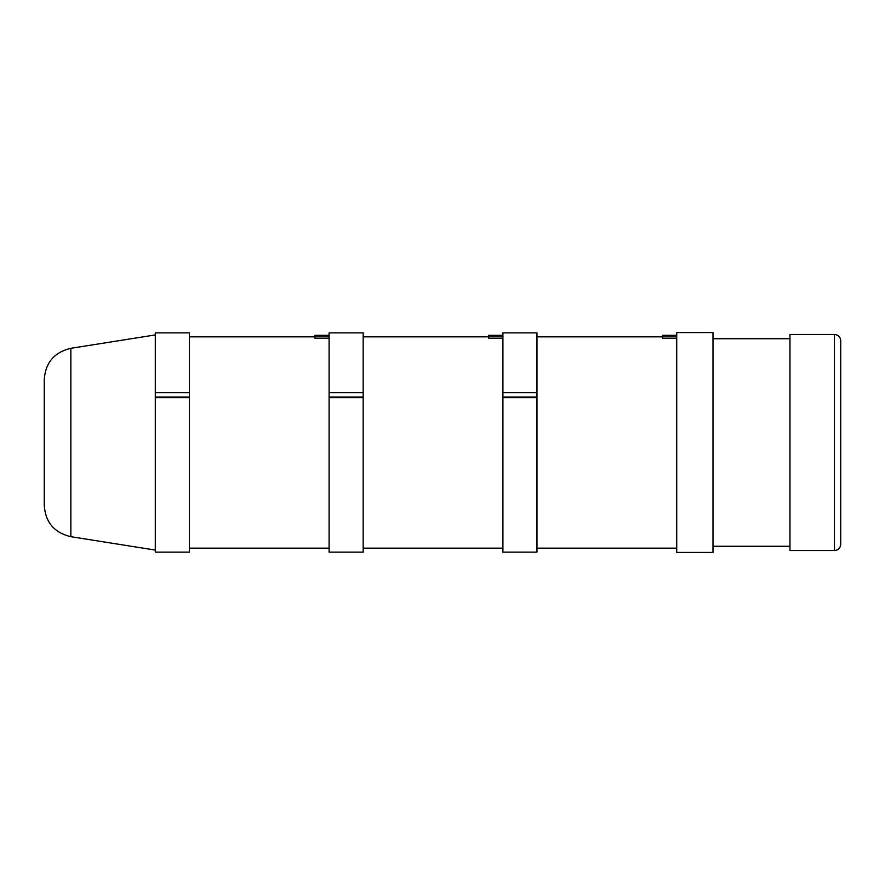 <?xml version="1.0" encoding="UTF-8"?>
<svg xmlns="http://www.w3.org/2000/svg" width="885" height="885" viewBox="0 0 885 885"><rect width="100%" height="100%" fill="white"/><g stroke="black" fill="none" stroke-linecap="round" stroke-linejoin="round"><path stroke-width="1.33" d="M840.75 442.5L840.75 340.769C840.374 336.942 838.272 334.829 834.444 334.464L834.444 550.536C838.272 550.171 840.374 548.058 840.75 544.231L840.75 442.5M834.444 334.464L789.962 334.464L789.962 550.536L834.444 550.536M712.989 442.5L712.989 332.572L676.715 332.572L676.715 552.428L712.989 552.428L712.989 442.5M44.25 442.5L44.25 505.534C45.5 522.427 54.372 532.814 70.855 536.697L70.855 348.303C54.372 352.186 45.5 362.573 44.25 379.466L44.25 442.5M189.357 397.033L189.357 392.697L155.284 392.697L155.284 397.664L189.357 397.664L189.357 397.033L155.284 397.033M189.357 392.697L189.357 332.882L155.284 332.882L155.284 392.697M155.284 397.664L155.284 552.118L189.357 552.118L189.357 397.664M329.098 335.338L314.905 335.338L314.905 338.17L329.098 338.17M329.098 336.057L314.905 336.057M363.171 397.033L363.171 392.697L329.098 392.697L329.098 397.664L363.171 397.664L363.171 397.033L329.098 397.033M363.171 392.697L363.171 332.882L329.098 332.882L329.098 392.697M329.098 397.664L329.098 552.118L363.171 552.118L363.171 397.664M502.912 335.338L488.708 335.338L488.708 338.17L502.912 338.17M502.912 336.057L488.708 336.057M536.974 397.033L536.974 392.697L502.912 392.697L502.912 397.664L536.974 397.664L536.974 397.033L502.912 397.033M536.974 392.697L536.974 332.882L502.912 332.882L502.912 392.697M502.912 397.664L502.912 552.118L536.974 552.118L536.974 397.664M676.715 335.338L662.522 335.338L662.522 338.17L676.715 338.17M676.715 336.057L662.522 336.057M712.989 546.277L789.962 546.277M712.989 338.723L789.962 338.723M70.855 536.697L155.284 550.072M70.855 348.303L155.284 334.928M314.905 336.831L189.357 336.831M329.098 548.169L189.357 548.169M488.708 336.831L363.171 336.831M502.912 548.169L363.171 548.169M662.522 336.831L536.974 336.831M676.715 548.169L536.974 548.169"/></g></svg>
